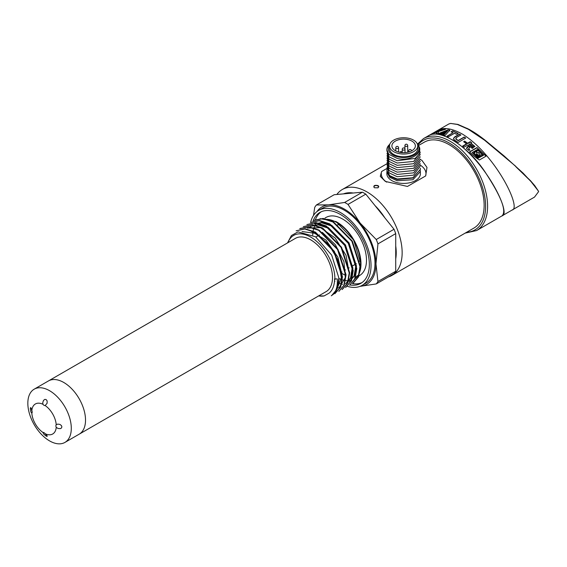 <?xml version="1.0" encoding="UTF-8"?>
<svg xmlns="http://www.w3.org/2000/svg" width="567" height="567" viewBox="0 0 567 567"><rect width="100%" height="100%" fill="white"/><g stroke="black" fill="none" stroke-linecap="round" stroke-linejoin="round"><path stroke-width="0.85" d="M34.197 389.175L48.422 380.96A30.738 17.747 60 0 1 63.788 382.484A30.738 17.747 -120 0 0 48.422 380.96L295.4 238.374A30.738 17.747 60 0 1 310.766 239.891A30.738 17.747 60 0 1 330.844 266.979A30.738 17.747 60 0 1 326.131 291.608L79.16 434.194A30.738 17.747 -120 0 0 83.866 409.565A30.738 17.747 -120 0 0 63.788 382.484A30.738 17.747 60 0 1 83.866 409.565A30.738 17.747 60 0 1 79.16 434.194L64.936 442.409A30.738 17.747 60 0 1 47.585 439.645A30.738 17.747 60 0 1 29.13 412.528A30.738 17.747 60 0 1 34.197 389.175A30.738 17.747 60 0 1 49.563 390.698A30.738 17.747 60 0 1 69.642 417.78A30.738 17.747 60 0 1 64.936 442.409M515.828 166.372L484.502 140.148L468.363 129.304L457.406 124.464L450.694 123.45L457.923 124.414L468.923 129.255C475.621 133.096 478.222 134.946 484.82 139.985L504.098 155.953L523.1 173.112L534.702 185.565L538.274 190.866L530.521 180.972L515.935 166.797L530.464 180.66L534.66 185.529L538.65 191.561L534.511 197.096L512.107 210.038C521.966 208.316 495.154 154.181 462.41 134.095L462.218 133.989C451.849 128.348 443.763 127.1 437.958 130.254L437.256 130.701M450.694 123.45L449.121 123.833M336.862 194.474A49.598 28.633 60 0 1 342.277 189.527A49.598 28.633 60 0 1 367.076 191.986A49.598 28.633 60 0 1 399.48 235.688A49.598 28.633 60 0 1 391.875 275.434L473.87 228.09A49.598 28.633 -120 0 0 481.475 188.35A49.598 28.633 -120 0 0 449.071 144.642A49.598 28.633 -120 0 0 424.272 142.189L418.354 145.606M452.268 139.73C484.998 159.462 511.951 214.241 502.008 215.871C506.763 211.371 501.561 197.422 486.394 174.041C470.156 147.994 440.268 127.561 427.986 136.016L423.521 138.589A53.092 30.653 60 0 1 450.056 141.218A53.092 30.653 60 0 1 484.742 188.003A53.092 30.653 60 0 1 476.606 230.542L465.153 233.122M465.62 138.1L464.267 137.214L458.271 140.673L456.208 139.39L456.208 137.703L460.914 134.989L459.44 134.159L454.769 136.853L453.515 138.341L454.195 139.851L458.164 142.402L465.734 138.036L464.196 137.03L458.2 140.488L455.677 138.695M440.205 129.389L432.628 133.762L433.698 133.571L441.268 129.198L433.783 133.387M444.967 132.416L440.623 134.081L442.657 134.67L444.967 132.416M449.588 130.757L449.581 130.743C449.957 129.942 449.255 129.708 447.498 130.041L438.397 133.621L439.808 133.89L447.526 130.97L443.472 134.946L445.003 135.513L449.695 130.254M452.657 130.899L451.077 131.813L453.111 132.65L446.902 136.236L448.299 136.874L454.507 133.295L456.633 134.351L458.214 133.443L452.657 130.899L451.325 131.905M473.303 147.796L469.044 144.358L469.915 143.855L473.913 147.08L474.955 146.477L470.957 143.253L471.737 142.799L470.27 141.679L467.577 143.238L464.664 141.126L463.622 141.729L466.528 143.841L462.7 146.052L464.167 147.165L468.002 144.954L472.261 148.398L473.303 147.796M466.861 148.923L468.633 150.39L469.674 149.787L468.626 148.639L469.859 147.193L468.321 145.967L466.712 147.789L466.861 148.923L466.521 148.483M479.413 159.986L486.089 156.131L476.975 147.548L469.54 151.843C472.722 155.16 476.011 157.874 479.413 159.986M443.77 129.127L445.499 129.304L438.808 131.416L437.781 133.67L436.037 133.507L436.831 132.047L439.085 130.743L443.77 129.127L445.024 129.432M485.997 156.187L477.053 147.753L469.618 152.048M483.545 155.266L477.931 158.271L472.049 152.615L477.52 149.454L483.545 155.266M483.453 155.032L477.846 158.044L472.049 152.615M474.848 152.02L474.806 153.352L473.927 152.558L473.721 153.508L477.457 157.321L478.066 156.974L475.6 154.139L478.378 156.79L478.995 156.435L476.634 153.629L479.739 156.627L480.532 156.166L478.973 154.486L481.397 155.124L482.311 154.593L478.619 150.723L476.882 150.255L476.252 150.957L477.081 152.729L475.245 151.205L474.657 151.85L474.721 153.14L473.842 152.346L473.693 153.537M479.08 156.662L476.741 154.309M480.618 156.4L478.973 154.486M482.226 154.649L479.717 152.112M479.944 152.084L478.704 150.935L476.96 150.468L476.4 151.091M476.847 151.488L477.159 152.948L475.323 151.41L474.813 151.984M478.151 157.201L475.734 154.77M477.96 152.239L479.639 153.338L478.761 153.331L477.96 152.239L478.654 153.019M479.639 153.338L478.676 153.111M469.845 150.227L468.789 149.057M469.717 147.356L468.47 146.35L466.634 148.689M468.321 145.967L468.47 146.35M466.712 147.789L466.868 148.185M473.091 147.916L469.044 144.358M474.749 146.598L470.957 143.253M471.546 142.905L470.397 142.026L467.704 143.579L464.777 141.424L463.905 141.927M466.528 143.841L466.662 144.181L463.012 146.286M460.787 135.059L459.511 134.344L453.99 137.724L453.621 139.149M456.208 139.39L455.748 138.887M453.111 132.65L447.129 136.335M458.072 133.521L452.728 131.09M449.659 130.942C450.028 130.141 449.333 129.907 447.576 130.24L438.808 133.692M447.526 130.97L443.67 135.017M444.578 132.784L441.055 134.145M436.221 133.514L436.916 132.267L439.177 130.963L443.855 129.34M440.672 129.545L440.297 129.63M386.892 168.47L381.605 171.517L380.28 176.365L385.354 181.433L407.46 186.444L425.654 175.947A22.354 12.906 180 0 0 420.374 165.181M386.673 182.142A22.354 12.906 180 0 1 381.605 171.517M420.303 170.511L420.395 173.729A16.762 9.682 180 0 1 397.198 182.673A16.762 9.682 180 0 1 386.864 173.729L386.892 171.588M391.875 275.434A49.598 28.633 60 0 1 388.317 276.965M374.404 187.755L374.312 187.705C373.178 185.615 374.447 184.92 378.125 185.607L378.82 186.699L377.962 187.812L374.404 187.755M420.338 159.568L421.905 160.326L426.979 167.421L425.654 175.947M395.723 258.921A45.403 26.217 -120 0 0 396.22 252.726A45.403 26.217 -120 0 0 395.723 245.965M384.78 217.749A45.403 26.217 -120 0 0 375.063 205.658M353.163 193.014A45.403 26.217 -120 0 0 343.446 193.886M377.856 187.861L378.536 186.876L377.934 185.941C375.85 185.232 374.482 185.544 373.816 186.883L374.326 187.698M389.515 145.896L389.515 148.632A14.111 8.144 0 0 0 398.218 156.159A14.111 8.144 0 0 0 417.737 148.632L417.737 145.896A14.111 8.144 0 0 0 409.041 138.376A14.111 8.144 0 0 0 389.515 145.896A14.111 8.144 0 0 0 398.218 153.423A14.111 8.144 0 0 0 417.737 145.896M408.127 139.638A11.737 6.776 0 0 0 391.889 145.896A11.737 6.776 0 0 0 399.125 152.154A11.737 6.776 0 0 0 415.363 145.896A11.737 6.776 0 0 0 408.127 139.638M420.395 171.525L412.939 179.718L397.198 180.767L389.685 177.287L386.878 172.007M387.006 164.77L389.139 170.603L397.198 174.43L413.704 172.85L420.282 163.657M387.006 167.074L389.153 172.892L397.198 176.713L413.69 175.125L420.275 165.954M420.275 168.165L420.395 169.342L412.939 177.747L397.198 178.995L389.685 175.642L386.885 170.49L387.006 169.342M389.628 144.89L389.77 144.358M389.784 144.316A16.762 9.682 0 0 0 386.864 149.773A16.762 9.682 0 0 0 388.806 154.295L397.276 158.448C410.487 161.822 425.399 152.19 417.666 144.769M389.6 145.01A15.366 8.874 0 0 0 397.736 156.832A15.366 8.874 0 0 0 414.64 154.819A15.366 8.874 0 0 0 417.652 145.01M386.864 170.49L389.678 176.273L397.198 179.512L412.932 178.059L420.395 169.349M388.806 154.295L386.864 149.858M420.275 152.282L413.69 161.439L397.198 163.027L389.146 159.192L387.013 153.388M419.396 147.689L419.941 153.395L415.207 158.384L397.198 160.745L389.153 156.924L386.999 151.127M420.275 154.472L413.747 163.7L397.198 165.309L389.139 161.46L387.013 155.649M420.275 159.121L413.69 168.286L397.198 169.873L389.146 166.032L387.013 160.234M420.282 156.804L413.719 165.996L397.198 167.591L389.139 163.75L387.006 157.938M420.275 161.319L413.747 170.547L397.198 172.148L389.139 168.307L387.013 162.495M318.697 295.903A34.148 19.71 -120 0 0 324.14 295.924L329.115 293.132A33.694 19.455 -120 0 0 334.594 278.744L334.913 278.929A34.148 19.71 -120 0 0 314.784 239.82A34.148 19.71 -120 0 0 287.958 242.662M334.913 278.929L337.245 278.929C337.734 285.846 336.351 291.041 333.091 294.507A36.94 21.326 60 0 0 338.846 277.894L337.28 288.794L331.674 295.57M324.14 295.924L318.654 295.924M287.512 242.924L291.424 235.539L298.001 231.86L315.55 236.786L331.681 255.093L338.846 277.894M338.86 278.51A33.694 19.455 -120 0 0 348.769 280.637L349.485 280.601M312.715 235.007A34.148 19.71 60 0 1 313.019 231.676M313.069 231.357A34.148 19.71 60 0 1 313.65 228.799M313.856 228.147A34.148 19.71 60 0 1 314.529 226.41M315.039 225.368A34.148 19.71 60 0 1 315.571 224.461M335.983 221.577A34.148 19.71 60 0 1 336.848 222.051A34.148 19.71 60 0 1 360.988 263.875A34.148 19.71 60 0 1 354.403 279.205M326.443 219.323A33.531 19.356 60 0 1 351.689 237.148A33.531 19.356 60 0 1 359.896 269.644M357.203 275.725A33.531 19.356 60 0 1 355.048 277.986M340.122 224.709A21.652 12.502 -120 0 0 337.45 224.922M359.45 261.153A21.652 12.502 -120 0 0 360.328 259.707M352.773 283.387L358.202 277.001L359.981 266.738L351.88 241.258L332.978 222.023L322.729 218.671L314.047 220.443M349.598 285.222L354.623 279.049L356.388 268.801L348.287 243.321L329.384 224.085L319.143 220.74L310.461 222.519L319.568 220.513L329.781 223.852L348.705 243.094L356.799 268.574L355.02 278.822L349.598 285.215M345.601 287.512L351.044 281.14L352.802 270.856L344.708 245.383L325.791 226.155L315.578 222.81L306.889 224.596M342.021 289.588L347.451 283.209L349.229 272.947L341.121 247.453L322.212 228.232L312.006 224.886L303.295 226.651L312.41 224.645L322.623 228.005L341.532 247.226L349.633 272.713L347.862 282.976L342.418 289.347M300.113 228.487L308.824 226.729L319.03 230.06L337.946 249.303L346.047 274.775L344.268 285.052L338.846 291.431L343.878 285.265L345.636 275.016L337.542 249.523L318.626 230.287L308.398 226.956L299.716 228.728M334.849 293.713L340.292 287.341L342.05 277.05L333.949 251.578L315.025 232.35L304.833 229.011L296.13 230.797L305.216 228.785L315.443 232.13L334.36 251.358L342.461 276.838L340.703 287.115L334.856 293.734M331.27 295.804L333.091 294.507M334.509 281.019A36.94 21.326 -120 0 0 334.913 281.26M338.591 283.075A36.94 21.326 -120 0 0 340.526 283.784M341.362 284.039A36.94 21.326 -120 0 0 342.603 284.343M306.882 224.582L315.968 222.583L326.202 225.921L345.126 245.164L353.206 270.629L351.455 280.885L345.608 287.526M314.508 220.187L323.204 218.437L333.431 221.825L352.32 241.074L360.385 266.547L358.62 276.774L353.177 283.146M345.643 275.342A33.531 19.356 60 0 1 342.773 273.889A33.531 19.356 60 0 1 341.788 273.294M325.04 218.033L326.011 217.473A33.531 19.356 60 0 1 359.542 236.829A33.531 19.356 60 0 1 359.542 275.548L358.557 276.115M349.988 284.953A40.937 23.637 -120 0 0 360.867 283.33A40.937 23.637 -120 0 0 360.867 236.063A40.937 23.637 -120 0 0 319.937 212.427A40.937 23.637 -120 0 0 313.083 221.052M347.323 286.321A43.312 25.005 -120 0 0 362.058 285.385A43.312 25.005 -120 0 0 371.031 265.562A43.312 25.005 -120 0 0 352.121 221.973A43.312 25.005 -120 0 0 318.746 210.371A43.312 25.005 -120 0 0 310.624 222.427M334.587 279.24A43.312 25.005 -120 0 0 334.991 279.559M313.508 215.439L314.72 207.394A50.293 29.037 60 0 1 316.414 204.978L328.548 204.857L344.637 202.454A50.293 29.037 60 0 1 348.025 204.418L360.158 223.107L376.247 239.522A50.293 29.037 60 0 1 377.941 243.895L395.723 233.625A50.293 29.037 -120 0 0 394.03 229.259L376.247 239.522M348.025 204.418L365.807 194.148A50.293 29.037 -120 0 0 362.412 192.192L344.637 202.454M362.412 192.192L334.197 194.715L316.414 204.978M365.807 194.148L394.03 229.259M377.941 243.895L375.964 263.846L377.941 281.523A50.293 29.037 60 0 1 376.247 283.932L394.03 273.67A50.293 29.037 -120 0 0 395.723 271.253L377.941 281.523M395.723 271.253L395.723 233.625M376.247 283.932L360.059 286.342A44.708 25.813 -120 0 0 360.158 286.335A44.708 25.813 -120 0 0 375.964 263.846A44.708 25.813 -120 0 0 360.158 223.107A44.708 25.813 -120 0 0 328.548 204.857A44.708 25.813 -120 0 0 316.918 211.626M333.694 220.981A26.684 15.408 -120 0 0 332.985 221.35L333.658 220.96M360.343 267.177L359.669 267.567A26.684 15.408 -120 0 0 360.343 267.135M352.405 283.592A40.937 23.637 -120 0 0 362.022 282.586M321.156 211.803A40.937 23.637 -120 0 0 315.429 219.748M318.746 210.371L322.701 208.089A43.312 25.005 60 0 1 356.076 219.691A43.312 25.005 60 0 1 374.978 263.279A43.312 25.005 60 0 1 366.006 283.103L362.058 285.385M359.45 272.947L360.988 264.201L353.659 240.039L335.976 221.569L320.107 218.649M302.055 231.549L315.103 233.32L328.647 244.249L338.407 260.77L341.306 277.447M310.106 226.467L318.044 224.844L327.4 227.884L344.679 245.412L352.1 268.616L350.526 277.972L345.572 283.769L351.306 277.518L352.901 268.17L345.473 244.951L328.18 227.431L318.838 224.383L310.099 226.467M314.472 223.944L321.631 222.781L330.986 225.815L348.287 243.356L355.686 266.561L354.113 275.909L349.159 281.7M349.173 281.721L354.892 275.463L356.48 266.1L349.052 242.889L331.773 225.368L322.446 222.328L314.479 223.958M349.229 273.223L346.068 255.398L335.196 238.048L320.518 227.643L307.307 228.09M338.421 287.93L339.208 287.476L345.338 277.653L343.928 261.649L335.366 244.71L322.304 232.328M337.28 288.355L342.149 275.654L337.897 257.177L325.997 240.089L310.893 231.053M31.83 413.23A17.322 10 -120 0 0 42.915 432.43A2.792 1.616 60 0 1 45.147 433.72A17.322 10 -120 0 0 56.232 427.32A2.792 1.616 60 0 1 56.232 424.74A17.322 10 -120 0 0 45.147 405.547A2.792 1.616 60 0 1 42.915 404.257A17.322 10 -120 0 0 31.83 410.657A2.792 1.616 60 0 1 31.83 413.23L30.916 411.975L30.299 408.679L30.512 407.609L31.121 407.978L31.83 410.657M42.915 432.43L43.822 434.159L46.125 436.051L47.054 436.392L47.274 436.002L45.147 433.72M45.147 405.547L47.111 403.286L47.125 400.897L46.09 399.529L44.8 399.402L43.546 400.38L42.766 402.478L42.915 404.257M56.232 427.32L58.004 428.461L60.336 428.638L61.243 428.227L61.909 426.894L61.378 425.519L59.904 424.407L57.692 424.102L56.232 424.74M466.584 232.3A51.696 29.845 -120 0 0 484.487 195.154A51.696 29.845 -120 0 0 449.071 142.934A51.696 29.845 -120 0 0 417.929 145.06M457.923 124.414L457.406 124.464M467.13 128.305L466.556 128.355M468.923 129.255L468.363 129.304M506.352 158.03L506.423 158.391L506.352 158.03M519.443 169.689L519.549 170.114L519.443 169.689M411.479 150.865L411.479 150.935A1.396 0.808 0 0 0 411.479 150.865A1.396 1.396 0 0 0 410.402 149.511A1.396 1.396 0 0 0 408.679 150.865A1.396 0.808 0 0 0 409.544 151.609A1.396 0.808 0 0 0 409.806 151.658M405.015 145.287A1.396 0.808 0 0 0 404.909 145.591A1.396 0.808 0 0 0 406.036 146.385A1.396 0.808 0 0 0 407.595 145.903A1.396 0.808 0 0 0 407.701 145.591L407.701 152.254M398.573 147.774A1.396 1.396 0 0 0 397.502 146.414A1.396 1.396 0 0 0 395.78 147.774A1.396 0.808 0 0 0 396.638 148.519A1.396 0.808 0 0 0 398.573 147.774L398.573 152.013M405.022 149.319A1.396 1.396 0 0 0 403.952 147.959A1.396 1.396 0 0 0 402.23 149.319A1.396 0.808 0 0 0 403.094 150.064A1.396 0.808 0 0 0 405.022 149.319L405.022 152.622M417.418 144.167L423.521 138.589M450.963 123.372L448.866 123.96L427.986 136.009M512.107 210.038L476.606 230.542M468.781 149.305L468.618 148.887M342.277 189.527L386.885 163.771M408.679 150.865L408.679 152.013M407.701 145.591A1.396 1.396 0 0 0 405.171 144.776A1.396 1.396 0 0 0 404.909 145.591L404.909 148.767M395.78 147.774L395.78 150.935M402.279 152.629A1.396 1.396 0 0 0 399.77 152.296M402.23 149.319L402.23 152.488M319.554 234.915L315.89 237.027M356.338 263.683L352.39 265.966M349.166 267.822L348.804 268.035M345.579 269.892L345.218 270.105M342.007 271.962L341.639 272.167M336.848 222.051L335.983 221.555"/></g></svg>
